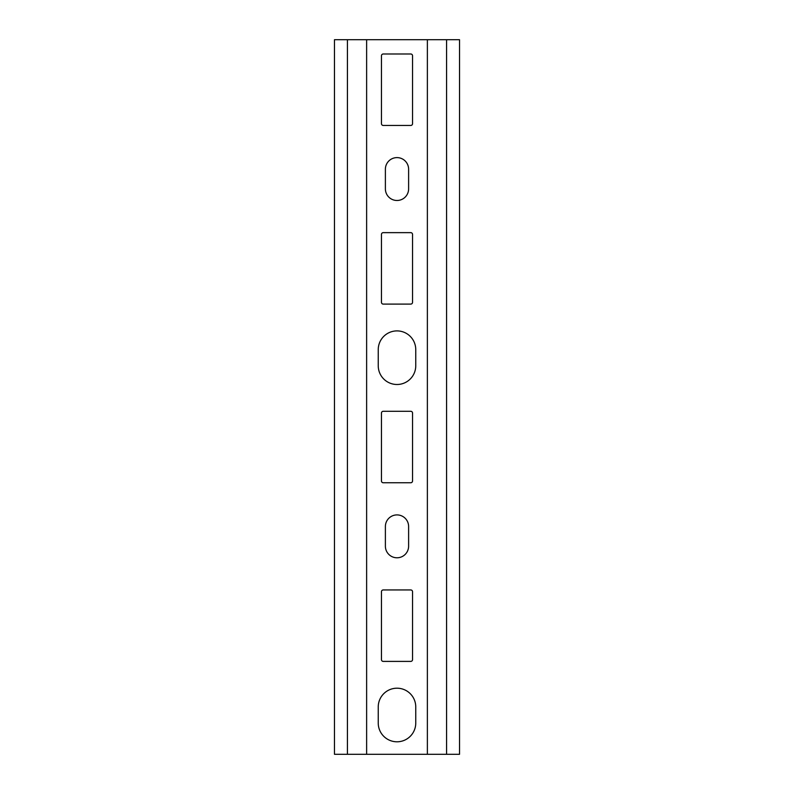 <?xml version="1.0" encoding="UTF-8"?>
<svg xmlns="http://www.w3.org/2000/svg" width="794" height="794" viewBox="0 0 794 794"><rect width="100%" height="100%" fill="white"/><g stroke="black" fill="none" stroke-linecap="round" stroke-linejoin="round"><path stroke-width="1.19" d="M415.758 706.958A18.758 18.758 0 0 0 397 688.2A18.758 18.758 0 0 0 378.242 706.958L378.242 723.036A18.758 18.758 0 0 0 397 741.794A18.758 18.758 0 0 0 415.758 723.036L415.758 706.958M408.612 526.521A11.612 11.612 0 0 0 397 514.909A11.612 11.612 0 0 0 385.388 526.521L385.388 546.173A11.612 11.612 0 0 0 397 557.785A11.612 11.612 0 0 0 408.612 546.173L408.612 526.521M415.758 349.658A18.758 18.758 0 0 0 397 330.899A18.758 18.758 0 0 0 378.242 349.658L378.242 365.736A18.758 18.758 0 0 0 397 384.495A18.758 18.758 0 0 0 415.758 365.736L415.758 349.658M408.612 169.221A11.612 11.612 0 0 0 397 157.609A11.612 11.612 0 0 0 385.388 169.221L385.388 188.873A11.612 11.612 0 0 0 397 200.485A11.612 11.612 0 0 0 408.612 188.873L408.612 169.221M347.415 754.3L347.415 39.7L334.473 39.7L334.473 754.3L366.63 754.3L366.63 39.7L459.528 39.7L459.528 754.3L446.585 754.3L446.585 39.7M427.371 39.7L427.371 754.3L366.63 754.3M347.415 39.7L366.63 39.7M427.371 754.3L446.585 754.3M381.457 591.729L381.457 659.616A1.787 1.787 0 0 0 383.244 661.402L410.756 661.402A1.787 1.787 0 0 0 412.543 659.616L412.543 591.729A1.787 1.787 0 0 0 410.756 589.942L383.244 589.942A1.787 1.787 0 0 0 381.457 591.729M412.543 480.966L412.543 413.079A1.787 1.787 0 0 0 410.756 411.292L383.244 411.292A1.787 1.787 0 0 0 381.457 413.079L381.457 480.966A1.787 1.787 0 0 0 383.244 482.752L410.756 482.752A1.787 1.787 0 0 0 412.543 480.966M412.543 123.665L412.543 55.779A1.787 1.787 0 0 0 410.756 53.992L383.244 53.992A1.787 1.787 0 0 0 381.457 55.779L381.457 123.665A1.787 1.787 0 0 0 383.244 125.452L410.756 125.452A1.787 1.787 0 0 0 412.543 123.665M381.457 234.429L381.457 302.316A1.787 1.787 0 0 0 383.244 304.102L410.756 304.102A1.787 1.787 0 0 0 412.543 302.316L412.543 234.429A1.787 1.787 0 0 0 410.756 232.642L383.244 232.642A1.787 1.787 0 0 0 381.457 234.429"/></g></svg>
